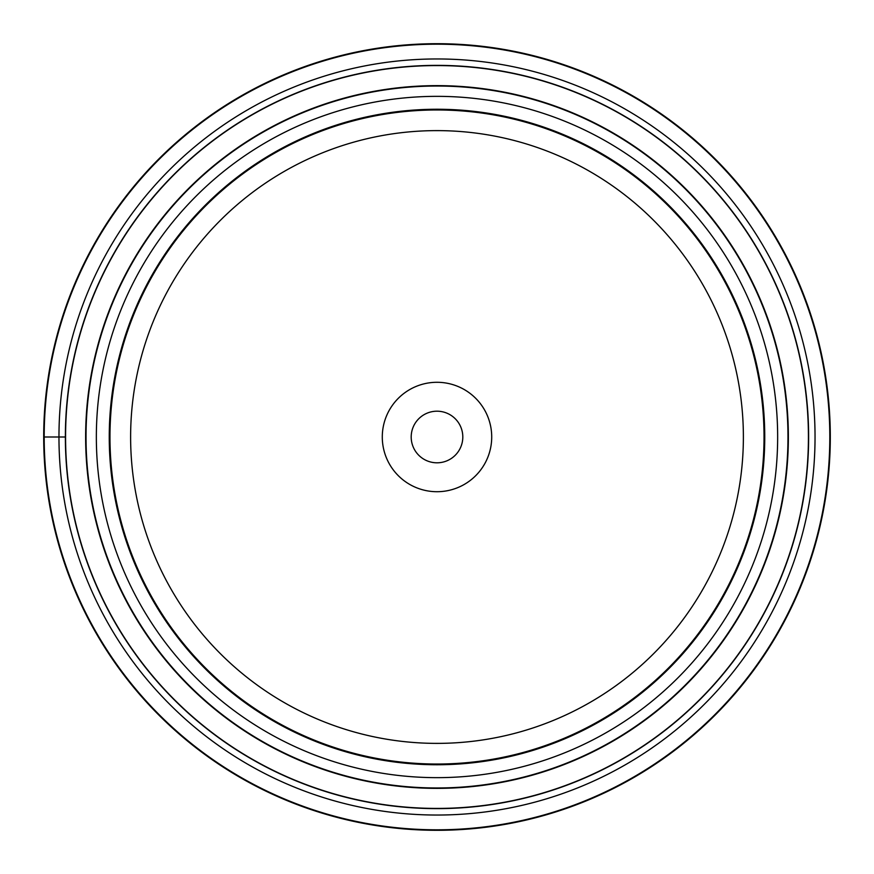 <?xml version="1.0" encoding="UTF-8"?>
<svg xmlns="http://www.w3.org/2000/svg" width="874" height="874" viewBox="0 0 874 874"><rect width="100%" height="100%" fill="white"/><g stroke="black" fill="none" stroke-linecap="round" stroke-linejoin="round"><path stroke-width="1.31" d="M43.7 437A393.3 393.3 0 0 0 437 830.3A393.3 393.3 0 0 0 830.3 437A393.3 393.3 0 0 0 437 43.7A393.3 393.3 0 0 0 43.7 437L58.962 437A378.038 378.038 0 0 1 437 58.962A378.038 378.038 0 0 1 815.038 437A378.038 378.038 0 0 1 437 815.038A378.038 378.038 0 0 1 58.962 437L65.375 437A371.625 371.625 0 0 0 437 808.625A371.625 371.625 0 0 0 808.625 437A371.625 371.625 0 0 0 437 65.375A371.625 371.625 0 0 0 65.375 437A371.625 371.625 0 0 0 437 808.625A371.625 371.625 0 0 0 808.625 437A371.625 371.625 0 0 0 437 65.375A371.625 371.625 0 0 0 65.375 437M86.023 437A350.977 350.977 0 0 0 437 787.977A350.977 350.977 0 0 0 787.977 437A350.977 350.977 0 0 0 437 86.023A350.977 350.977 0 0 0 86.023 437A350.977 350.977 0 0 0 437 787.977A350.977 350.977 0 0 0 787.977 437A350.977 350.977 0 0 0 437 86.023A350.977 350.977 0 0 0 86.023 437M109.25 437A327.75 327.75 0 0 0 437 764.75A327.75 327.75 0 0 0 764.75 437A327.75 327.75 0 0 0 437 109.25A327.75 327.75 0 0 0 109.25 437M109.971 437A327.029 327.029 0 0 1 437 109.971A327.029 327.029 0 0 1 764.029 437A327.029 327.029 0 0 1 437 764.029A327.029 327.029 0 0 1 109.971 437A327.029 327.029 0 0 0 437 764.029A327.029 327.029 0 0 0 764.029 437A327.029 327.029 0 0 0 437 109.971A327.029 327.029 0 0 0 109.971 437M437 130.619A306.381 306.381 0 0 0 130.619 437A306.381 306.381 0 0 0 437 743.381A306.381 306.381 0 0 0 743.381 437A306.381 306.381 0 0 0 437 130.619M491.712 437A54.712 54.712 0 0 1 437 491.712A54.712 54.712 0 0 1 382.288 437A54.712 54.712 0 0 1 437 382.288A54.712 54.712 0 0 1 491.712 437M411.195 437A25.805 25.805 0 0 1 437 411.195A25.805 25.805 0 0 1 462.805 437A25.805 25.805 0 0 0 437 411.195A25.805 25.805 0 0 0 411.195 437A25.805 25.805 0 0 0 437 462.805A25.805 25.805 0 0 0 462.805 437A25.805 25.805 0 0 1 437 462.805A25.805 25.805 0 0 1 411.195 437M44.192 437A392.808 392.808 0 0 0 437 829.808A392.808 392.808 0 0 0 829.808 437A392.808 392.808 0 0 0 437 44.192A392.808 392.808 0 0 0 44.192 437M65.572 437A371.428 371.428 0 0 1 437 65.572A371.428 371.428 0 0 1 808.428 437A371.428 371.428 0 0 1 437 808.428A371.428 371.428 0 0 1 65.572 437M788.359 437A351.359 351.359 0 0 0 437 85.641A351.359 351.359 0 0 0 85.641 437A351.359 351.359 0 0 0 437 788.359A351.359 351.359 0 0 0 788.359 437M96.348 437A340.652 340.652 0 0 0 437 777.652A340.652 340.652 0 0 0 777.652 437A340.652 340.652 0 0 0 437 96.348A340.652 340.652 0 0 0 96.348 437"/></g></svg>
